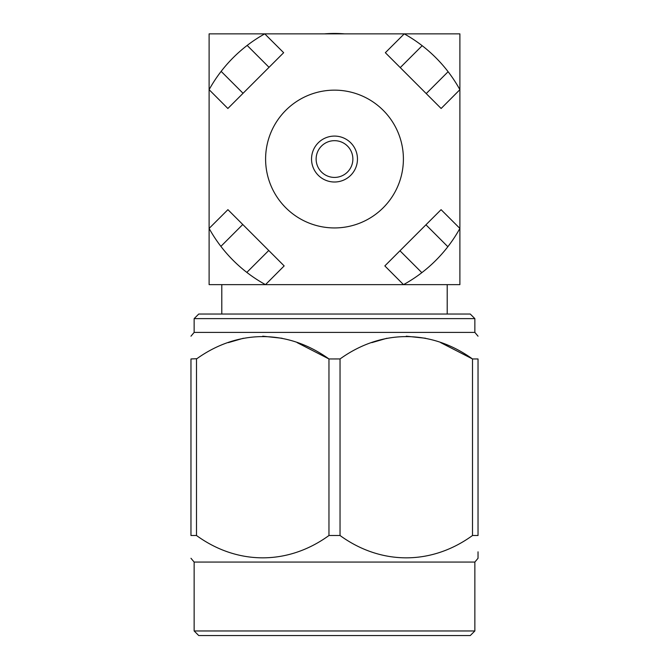 <?xml version="1.0" encoding="UTF-8"?>
<svg xmlns="http://www.w3.org/2000/svg" width="669" height="669" viewBox="0 0 669 669"><rect width="100%" height="100%" fill="white"/><g stroke="black" fill="none" stroke-linecap="round" stroke-linejoin="round"><path stroke-width="1" d="M194.144 318.628L198.735 314.037L470.265 314.037L474.856 318.628L194.144 318.628L194.144 332.409L190.966 336.189M447.21 314.037L447.21 284.643M221.79 314.037L221.79 284.643M324.381 33.86A125.596 125.596 0 0 1 344.619 33.86M334.5 90.148A68.899 68.899 0 0 0 265.601 159.046A68.899 68.899 0 0 0 334.5 227.937A68.899 68.899 0 0 0 403.399 159.046A68.899 68.899 0 0 0 334.5 90.148M334.5 136.083A22.963 22.963 0 0 1 357.463 159.046A22.963 22.963 0 0 1 334.5 182.01A22.963 22.963 0 0 1 311.537 159.046A22.963 22.963 0 0 1 334.5 136.083M334.5 177.419A18.372 18.372 0 0 0 352.872 159.046A18.372 18.372 0 0 0 334.5 140.674A18.372 18.372 0 0 0 316.128 159.046A18.372 18.372 0 0 0 334.5 177.419M474.856 318.628L474.856 332.409L194.144 332.409M194.144 630.959L198.735 635.55L470.265 635.55L474.856 630.959L194.144 630.959L194.144 562.06L190.966 558.281M474.856 630.959L474.856 562.06L194.144 562.06M478.034 551.833L478.034 558.281L474.856 562.06M472.498 535.509L472.498 358.96L478.034 358.96L478.034 535.509C478.034 565.272 478.034 565.272 478.034 535.509L472.498 535.509C431.38 565.364 380.887 565.188 340.036 535.509L328.964 535.509C287.846 565.364 237.361 565.188 196.502 535.509L190.966 535.509L190.966 358.96L196.895 358.701M297.161 342.628L328.964 358.96C287.687 329.265 238.055 329.064 196.502 358.96L196.502 535.509M328.964 535.509L328.964 358.96L340.061 358.944M472.498 358.96C431.221 329.265 381.589 329.064 340.036 358.96L340.036 535.509M478.034 358.96C478.034 329.165 478.034 329.165 478.034 358.96C478.034 329.165 478.034 329.165 478.034 358.96M190.966 535.509C190.966 565.272 190.966 565.272 190.966 535.509M371.839 342.628L386.916 338.255M406.267 336.189L425.618 338.255M440.687 342.628L472.473 358.935M228.313 342.628L243.382 338.255M262.733 336.189L282.084 338.255M190.966 358.96C190.966 329.165 190.966 329.165 190.966 358.96C190.966 329.165 190.966 329.165 190.966 358.96M425.944 224.801L399.962 250.775L421.838 272.659A143.3 143.3 0 0 0 447.854 246.719L425.944 224.801L441.08 209.665L459.887 228.422L459.887 284.643L403.507 284.643L384.834 265.911L399.962 250.775M268.746 250.49L242.772 224.5L220.887 246.376A143.3 143.3 0 0 0 246.828 272.4L268.746 250.49L284.166 265.911L265.493 284.643L209.113 284.643L209.113 228.422L227.92 209.665L242.772 224.508M243.056 93.292L269.038 67.318L247.162 45.425A143.3 143.3 0 0 0 221.146 71.374L243.056 93.292L227.87 108.487L209.113 89.671A143.3 143.3 0 0 1 221.146 71.374L243.056 93.292M400.254 67.594L426.228 93.585L448.113 71.708A143.3 143.3 0 0 0 422.172 45.693L400.254 67.594L385.344 52.7L404.243 33.86A143.3 143.3 0 0 1 422.172 45.693L400.254 67.602M247.162 45.425A143.3 143.3 0 0 1 264.757 33.86L283.656 52.7L269.038 67.318M426.228 93.585L441.13 108.487L459.887 89.671L459.887 33.86L209.113 33.86L209.113 228.422A143.3 143.3 0 0 0 220.887 246.376M246.828 272.4A143.3 143.3 0 0 0 265.493 284.643L403.507 284.643A143.3 143.3 0 0 0 421.838 272.659M447.854 246.719A143.3 143.3 0 0 0 459.887 228.422L459.887 89.671A143.3 143.3 0 0 0 448.113 71.708M413.241 80.589L385.344 52.7M412.957 237.788L441.08 209.665M255.759 237.495L284.166 265.911M256.043 80.305L227.87 108.487M474.856 332.409L478.034 336.189"/></g></svg>
